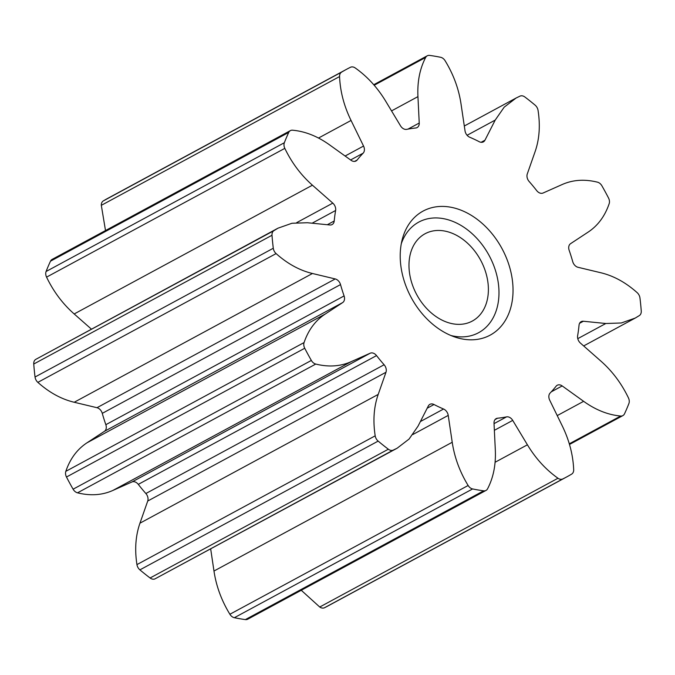 <?xml version="1.0" encoding="UTF-8"?>
<svg xmlns="http://www.w3.org/2000/svg" width="675" height="675" viewBox="0 0 675 675"><rect width="100%" height="100%" fill="white"/><g stroke="black" fill="none" stroke-linecap="round" stroke-linejoin="round"><path stroke-width="1.01" d="M512.443 299.43A70.512 51.57 -118.4 0 1 454.866 337.011A70.512 51.57 -118.4 0 1 400.807 246.805A70.512 51.57 -118.4 0 1 402.207 239.583A70.512 51.57 -118.4 0 1 468.172 213.528A70.512 51.57 -118.4 0 1 512.443 299.43M450.883 335.5A62.876 45.984 61.6 0 0 498.454 300.873A62.876 45.984 61.6 0 0 460.814 225.315A62.876 45.984 61.6 0 0 401.288 243.743M335.652 210.271A6.615 4.835 61.6 0 0 332.8 203.124L312.432 185.195C300.983 175.103 291.777 162.827 284.816 148.365A6.615 4.843 -118.4 0 1 284.344 142.729A231.643 169.408 -118.4 0 1 288.74 132.418A6.615 4.843 -118.4 0 1 290.393 130.613A6.615 4.843 -118.4 0 1 292.562 130.199C305.201 131.355 317.554 136.257 329.619 144.914L351.059 160.296A6.615 4.835 61.6 0 0 356.012 160.979A6.615 4.835 61.6 0 0 357.142 160.026A153.875 112.539 -118.4 0 1 363.133 153.183A6.615 4.835 61.6 0 0 364.357 150.491A6.615 4.835 61.6 0 0 363.547 146.053L351.051 120.454C344.022 106.059 340.192 91.429 339.567 76.562A6.615 4.843 -118.4 0 1 341.567 72.141A231.643 169.408 -118.4 0 1 346.486 69.339A231.643 169.408 -118.4 0 1 350.468 67.272A6.615 4.843 -118.4 0 1 355.261 67.981C367.377 76.562 377.57 87.716 385.838 101.436L400.528 125.837A6.615 4.835 61.6 0 0 406.721 129.355A153.875 112.539 -118.4 0 1 415.707 128.005A6.615 4.835 61.6 0 0 417.091 127.592A6.615 4.835 61.6 0 0 419.183 124.242A6.615 4.835 61.6 0 0 419.234 123.036L417.943 96.626C417.226 81.768 419.808 68.707 425.68 57.426A6.615 4.843 -118.4 0 1 427.241 55.806A6.615 4.843 -118.4 0 1 429.621 55.409A231.643 169.408 -118.4 0 1 440.64 57.291A6.615 4.843 -118.4 0 1 445.112 60.742C453.473 74.444 458.772 88.855 461.025 103.967L465.024 130.84A6.615 4.835 61.6 0 0 469.682 137.211A153.875 112.539 -118.4 0 1 479.242 141.716A6.615 4.835 61.6 0 0 483.359 141.885A6.615 4.835 61.6 0 0 484.937 140.231L495.214 120.082L504.183 107.173L516.139 98.002L520.096 96.086A6.615 4.843 -118.4 0 1 524.905 97.014A231.643 169.408 -118.4 0 1 535.098 105.131A6.615 4.843 -118.4 0 1 538.059 110.396C540.405 125.558 539.401 139.362 535.039 151.824L527.276 173.964A6.615 4.835 61.6 0 0 529.133 181.482A153.875 112.539 -118.4 0 1 536.709 190.628A6.615 4.835 61.6 0 0 543.054 193.025L562.14 184.545C572.873 179.778 584.66 178.993 597.493 182.174A6.615 4.843 -118.4 0 1 601.898 185.802A231.643 169.408 -118.4 0 1 608.521 197.986A6.615 4.843 -118.4 0 1 609.424 202.601A6.615 4.843 -118.4 0 1 609.179 203.656C604.893 216.211 597.847 225.712 588.035 232.175L570.586 243.658A6.615 4.835 61.6 0 0 569.16 250.307A153.875 112.539 -118.4 0 1 572.729 261.647A6.615 4.835 61.6 0 0 578.019 267.292L600.792 272.742C613.6 275.813 625.717 282.445 637.149 292.638A6.615 4.843 -118.4 0 1 639.959 297.987A231.643 169.408 -118.4 0 1 641.25 310.973A6.615 4.843 -118.4 0 1 641.216 312.365A6.615 4.843 -118.4 0 1 639.419 315.529L635.268 318.052L621.27 322.979L605.821 323.502L583.369 321.249A6.615 4.835 61.6 0 0 581.15 321.663A6.615 4.835 61.6 0 0 579.032 325.24A153.875 112.539 -118.4 0 1 578.424 330.539A153.875 112.539 -118.4 0 1 577.631 335.745A6.615 4.835 61.6 0 0 580.449 343.111L600.817 361.041C612.267 371.132 621.472 383.4 628.433 397.87A6.615 4.843 -118.4 0 1 629.218 402.249A6.615 4.843 -118.4 0 1 628.906 403.507A231.643 169.408 -118.4 0 1 624.51 413.817A6.615 4.843 -118.4 0 1 622.856 415.614A6.615 4.843 -118.4 0 1 620.688 416.036C608.048 414.88 595.696 409.978 583.63 401.321L562.191 385.931A6.615 4.835 61.6 0 0 557.238 385.256A6.615 4.835 61.6 0 0 556.107 386.21A153.875 112.539 -118.4 0 1 550.117 393.052A6.615 4.835 61.6 0 0 549.703 400.174L562.199 425.782C569.227 440.176 573.058 454.807 573.683 469.673A6.615 4.843 -118.4 0 1 573.632 470.821A6.615 4.843 -118.4 0 1 571.683 474.095A231.643 169.408 -118.4 0 1 566.764 476.896A231.643 169.408 -118.4 0 1 562.781 478.955A6.615 4.843 -118.4 0 1 557.989 478.246C545.873 469.673 535.68 458.519 527.411 444.8L512.722 420.398A6.615 4.835 61.6 0 0 506.528 416.88A153.875 112.539 -118.4 0 1 497.542 418.222A6.615 4.835 61.6 0 0 496.159 418.643A6.615 4.835 61.6 0 0 494.016 423.2L495.298 449.609C496.024 464.468 493.442 477.529 487.569 488.81A6.615 4.843 -118.4 0 1 486.008 490.43A6.615 4.843 -118.4 0 1 483.629 490.826A231.643 169.408 -118.4 0 1 472.61 488.945A6.615 4.843 -118.4 0 1 468.138 485.494C459.776 471.791 454.477 457.38 452.225 442.268L448.225 415.395A6.615 4.835 61.6 0 0 443.568 409.025A153.875 112.539 -118.4 0 1 434.008 404.519A6.615 4.835 61.6 0 0 429.891 404.35A6.615 4.835 61.6 0 0 428.313 406.004L418.036 426.153L409.067 439.062L397.111 448.234L393.154 450.149A6.615 4.843 -118.4 0 1 388.344 449.221A231.643 169.408 -118.4 0 1 378.152 441.104A6.615 4.843 -118.4 0 1 375.19 435.839C372.845 420.677 373.849 406.873 378.211 394.411L385.973 372.271A6.615 4.835 61.6 0 0 386.235 371.166A6.615 4.835 61.6 0 0 384.117 364.753A153.875 112.539 -118.4 0 1 376.54 355.598A6.615 4.835 61.6 0 0 370.195 353.211L351.11 361.69C340.377 366.457 328.59 367.242 315.757 364.061A6.615 4.843 -118.4 0 1 311.352 360.433A231.643 169.408 -118.4 0 1 304.729 348.249A6.615 4.843 -118.4 0 1 304.071 342.571C308.357 330.024 315.402 320.524 325.215 314.061L342.664 302.577A6.615 4.835 61.6 0 0 344.486 299.379A6.615 4.835 61.6 0 0 344.09 295.928A153.875 112.539 -118.4 0 1 340.521 284.588A6.615 4.835 61.6 0 0 335.23 278.944L312.457 273.493C299.649 270.422 287.533 263.79 276.1 253.597A6.615 4.843 -118.4 0 1 273.291 248.248A231.643 169.408 -118.4 0 1 272 235.263A6.615 4.843 -118.4 0 1 273.831 230.707L277.982 228.184L291.98 223.256L307.429 222.733L329.881 224.986A6.615 4.835 61.6 0 0 332.1 224.573A6.615 4.835 61.6 0 0 334.192 221.223A6.615 4.835 61.6 0 0 334.218 220.995A153.875 112.539 -118.4 0 1 335.618 210.49A6.615 4.835 61.6 0 0 335.652 210.271M397.111 448.234L154.904 578.914A6.615 4.843 -118.4 0 1 150.095 577.986A231.643 169.408 -118.4 0 1 139.902 569.869A6.615 4.843 -118.4 0 1 136.941 564.604C134.595 549.442 135.599 535.638 139.961 523.176L147.724 501.036A6.615 4.835 61.6 0 0 147.985 499.93A6.615 4.835 61.6 0 0 145.868 493.518A153.875 112.539 -118.4 0 1 138.291 484.372A6.615 4.835 61.6 0 0 131.946 481.975L112.86 490.455C102.128 495.222 90.34 496.007 77.507 492.826A6.615 4.843 -118.4 0 1 73.103 489.198A231.643 169.408 -118.4 0 1 66.479 477.014A6.615 4.843 -118.4 0 1 65.821 471.344C70.107 458.789 77.153 449.288 86.965 442.825L104.414 431.342A6.615 4.835 61.6 0 0 106.237 428.144A6.615 4.835 61.6 0 0 105.84 424.693A153.875 112.539 -118.4 0 1 102.271 413.353A6.615 4.835 61.6 0 0 96.981 407.708L74.208 402.258C61.4 399.187 49.283 392.555 37.851 382.362A6.615 4.843 -118.4 0 1 35.041 377.013A231.643 169.408 -118.4 0 1 33.75 364.027A6.615 4.843 -118.4 0 1 35.581 359.471L277.982 228.184M409.396 258.888A49.638 36.298 61.6 0 0 428.271 310.129A49.638 36.298 61.6 0 0 472.281 321.081A49.638 36.298 61.6 0 0 487.974 295.928A49.638 36.298 61.6 0 0 469.1 244.696A49.638 36.298 61.6 0 0 425.081 233.744A49.638 36.298 61.6 0 0 409.396 258.888M105.503 230.538L101.317 205.327A6.615 4.843 -118.4 0 1 103.317 200.905A231.643 169.408 -118.4 0 1 108.236 198.104L346.486 69.339M566.764 476.896L328.514 605.661A231.643 169.408 -118.4 0 1 324.532 607.728A6.615 4.843 -118.4 0 1 319.739 607.019L301.261 590.279M486.008 490.43L247.759 619.194A6.615 4.843 -118.4 0 1 245.379 619.591A231.643 169.408 -118.4 0 1 234.36 617.709A6.615 4.843 -118.4 0 1 229.888 614.258C221.527 600.556 216.228 586.145 213.975 571.033L210.693 548.994M91.336 329.062L74.183 313.959C62.733 303.868 53.527 291.6 46.567 277.13A6.615 4.843 -118.4 0 1 46.094 271.493A231.643 169.408 -118.4 0 1 50.49 261.183A6.615 4.843 -118.4 0 1 52.144 259.386L290.393 130.613M296.713 222.623L332.8 203.124M327.299 224.733L334.218 220.995M105.84 424.693L344.09 295.928M145.868 493.518L384.117 364.753M407.995 129.111L419.234 123.036M345.102 156.026L363.547 146.053M354.586 161.401L357.142 160.026M350.595 159.967L363.133 153.183M318.516 138.037L351.051 120.454M101.317 205.327L339.567 76.562M103.317 200.905L341.567 72.141M391.534 110.903L417.943 96.626M374.195 85.253L425.68 57.426M481.106 142.298L484.937 140.231M467.1 135.278L495.214 120.082M577.775 338.656L605.821 323.502M579.589 323.291L583.369 321.249M569.303 443.812L620.688 416.036M557.229 415.598L583.63 401.321M551.273 391.837L562.191 385.931M324.532 607.728L562.781 478.955M319.739 607.019L557.989 478.246M495.087 462.265L527.411 444.8M494.362 430.312L512.722 420.398M494.041 423.63L506.528 416.88M495.045 419.58L497.542 418.222M245.379 619.591L483.629 490.826M234.36 617.709L472.61 488.945M229.888 614.258L468.138 485.494M213.975 571.033L452.225 442.268M412.898 434.489L448.225 415.395M420.382 421.563L443.568 409.025M427.191 408.206L434.008 404.519M154.904 578.914L393.154 450.149M150.095 577.986L388.344 449.221M139.902 569.869L378.152 441.104M136.941 564.604L375.19 435.839M139.961 523.176L378.211 394.411M147.724 501.036L385.973 372.271M138.291 484.372L376.54 355.598M131.946 481.975L370.195 353.211M112.86 490.455L351.11 361.69M77.507 492.826L315.757 364.061M73.103 489.198L311.352 360.433M66.479 477.014L304.729 348.249M65.821 471.344L304.071 342.571M86.965 442.825L325.215 314.061M104.414 431.342L342.664 302.577M102.271 413.353L340.521 284.588M96.981 407.708L335.23 278.944M74.208 402.258L312.457 273.493M37.851 382.362L276.1 253.597M35.041 377.013L273.291 248.248M33.75 364.027L272 235.263M35.581 359.471L273.831 230.707M312.103 223.206L335.618 210.49M74.183 313.959L312.432 185.195M46.567 277.13L284.816 148.365M46.094 271.493L284.344 142.729M50.49 261.183L288.74 132.418M373.739 84.721L427.241 55.806M464.307 126.006L516.139 98.002M583.664 345.938L635.268 318.052M569.498 444.462L622.856 415.614"/></g></svg>
